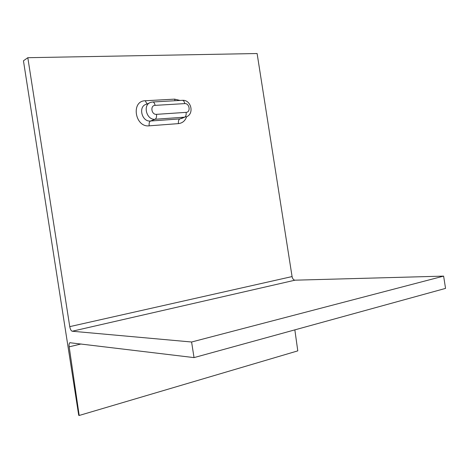 <?xml version="1.0" encoding="UTF-8"?>
<svg xmlns="http://www.w3.org/2000/svg" width="469" height="469" viewBox="0 0 469 469"><rect width="100%" height="100%" fill="white"/><g stroke="black" fill="none" stroke-linecap="round" stroke-linejoin="round"><path stroke-width="0.7" d="M69.178 346.837C68.89 344.633 69.119 343.261 69.863 342.722L194.031 357.607L445.55 288.394L443.621 276.118L294.978 280.186C293.53 280.005 292.562 278.797 292.076 276.569L257.112 53.53L27.818 57.699L23.45 60.788L78.728 415.329L79.185 415.47L69.178 346.837L81.108 343.97M443.621 276.118L191.592 342.007L72.214 331.231C71.1 330.862 70.28 329.332 69.752 326.635L292.076 276.569M79.185 415.47L297.792 350.871L294.843 329.865M191.592 342.007L194.031 357.607M27.818 57.699L69.752 326.635M180.084 100.448L174.615 99.141L145.255 100.753L147.002 103.989M174.615 99.141L175.06 100.729M149.652 102.869L146.369 104.253C137.874 106.275 141.785 122.116 150.49 121.02C149.341 121.717 148.902 123.324 149.171 125.833C134.914 127.568 130.745 100.894 145.255 100.753M149.171 125.833L178.443 123.617C178.185 121.166 178.654 119.601 179.85 118.909L150.49 121.02L155.122 119.255C146.357 120.351 142.412 104.347 150.959 102.318L152.718 101.99C153.855 102.025 154.641 103.151 155.081 105.367C149.957 105.443 151.434 114.905 156.488 114.342C156.757 116.904 156.3 118.54 155.122 119.255L184.657 117.168L179.85 118.909L182.048 118.323M178.443 123.617C182.464 123.136 185.191 120.826 186.633 116.681M72.214 331.231L294.978 280.186M156.488 114.342L186.111 112.367C186.369 114.864 185.882 116.464 184.657 117.168L182.107 118.299M186.111 112.367C190.959 112.249 189.529 103.116 184.739 103.608L155.081 105.367M152.859 101.978L182.324 100.319C183.502 100.354 184.305 101.451 184.739 103.608M70.157 342.651L69.863 342.722M182.464 100.313C191.587 99.633 194.617 114.823 185.671 117.01"/></g></svg>
